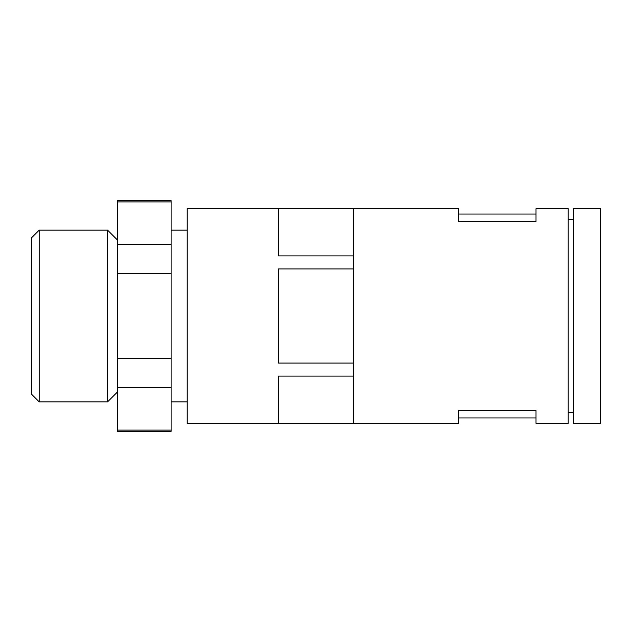 <?xml version="1.0" encoding="UTF-8"?>
<svg xmlns="http://www.w3.org/2000/svg" width="632" height="632" viewBox="0 0 632 632"><rect width="100%" height="100%" fill="white"/><g stroke="black" fill="none" stroke-linecap="round" stroke-linejoin="round"><path stroke-width="0.95" d="M353.565 208.837L278.435 208.837L278.435 255.905L353.565 255.905L353.565 423.424L187.214 423.424L187.214 208.576L353.565 208.576L353.565 255.905M353.565 268.932L278.435 268.932L278.435 363.068L353.565 363.068M353.565 208.678L458.737 208.678L458.737 221.555L536.007 221.555L536.007 208.678L568.207 208.678L568.207 423.322L536.007 423.322L536.007 410.445L458.737 410.445L458.737 423.322L353.565 423.322M353.565 376.095L278.435 376.095L278.435 423.163L353.565 423.163M187.214 230.143L171.114 230.143M117.457 430.108L117.457 200.628L171.114 200.628L171.114 431.372L117.457 431.372L117.457 430.108L171.114 430.108M117.457 240.018L107.582 230.143L107.582 401.857L39.192 401.857L39.192 230.143L107.582 230.143M39.192 401.857L31.6 394.265L31.6 237.735L39.192 230.143M600.4 208.678L600.4 423.322L573.572 423.322L573.572 208.678L600.4 208.678M573.572 219.415L568.207 219.415M117.457 244.228L171.114 244.228M117.457 201.892L171.114 201.892M117.457 358.336L171.114 358.336M117.457 273.664L171.114 273.664M117.457 387.772L171.114 387.772M187.214 401.857L171.114 401.857M117.457 391.982L107.582 401.857M573.572 412.585L568.207 412.585M536.007 214.043L458.737 214.043M536.007 417.957L458.737 417.957"/></g></svg>
